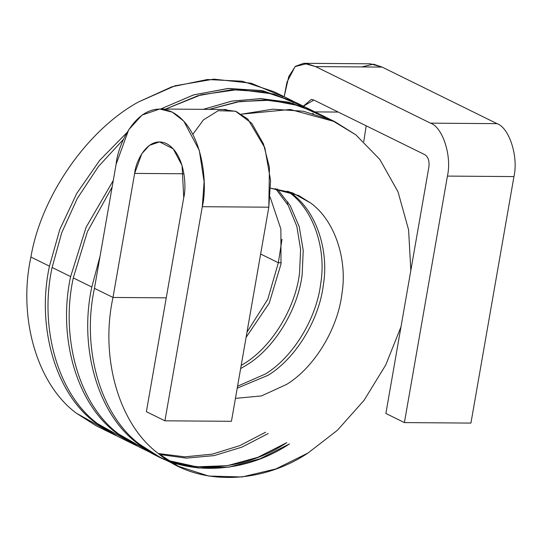 <?xml version="1.0" encoding="UTF-8"?>
<svg xmlns="http://www.w3.org/2000/svg" width="541" height="541" viewBox="0 0 541 541"><rect width="100%" height="100%" fill="white"/><g stroke="black" fill="none" stroke-linecap="round" stroke-linejoin="round"><path stroke-width="0.81" d="M70.634 276.6L86.08 227.301L113.292 180.444L86.08 227.301L70.634 276.6L52.098 267.477L70.634 276.6C57.434 337.259 76.863 403.931 116.139 432.8C76.863 403.931 57.434 337.259 70.634 276.6M203.267 109.343L231.697 101.126L260.505 98.624L288.279 102.107L315.018 111.919L289.388 102.377L261.296 98.645L232.103 101.052L203.267 109.343M158.574 456.503L137.319 443.228C174.547 475.187 238.351 474.93 286.798 442.626L257.834 457.321L227.193 465.7L196.667 466.802L168.116 460.499M148.193 450.863L118.79 434.105C79.507 405.236 60.085 338.558 73.278 277.905L91.814 287.028L100.085 256.103L91.814 287.028C78.614 347.68 98.043 414.359 137.319 443.228C98.043 414.359 78.614 347.68 91.814 287.028L73.278 277.905C60.085 338.558 79.507 405.236 118.79 434.105L138.712 446.744L157.248 455.86M159.554 454.481L186.28 458.126L214.236 455.59L242.01 447.109L268.262 433.503L242.01 447.109L214.236 455.59L186.28 458.126L159.554 454.481M313.699 111.263L295.163 102.141L264.975 91.943L231.846 89.705L197.972 95.689L165.593 109.066L201.157 94.783L238.27 89.495L273.976 94.08L304.231 107.098M128.4 440.956L97.61 423.677C58.327 394.808 38.905 328.137 52.098 267.477L61.688 232.826L77.289 198.479L98.374 166.581L123.693 139.078L98.374 166.581L77.289 198.479L61.688 232.826L52.098 267.477C38.905 328.137 58.327 394.808 97.61 423.677L117.532 436.317L136.068 445.439L116.139 432.8L146.936 450.071M49.454 266.179L59.753 229.587L76.734 193.468L99.7 160.332L127.094 132.41L99.7 160.332L76.734 193.468L59.753 229.587L49.454 266.179L30.918 257.056L49.454 266.179C36.254 326.832 55.682 393.51 94.959 422.379C55.682 393.51 36.254 326.832 49.454 266.179M160.616 109.025L193.435 94.959L227.917 88.481L261.722 90.523L293.837 101.498L262.858 90.746L228.721 88.433L193.827 94.837L160.616 109.025M302.845 106.563L304.103 107.355L302.845 106.563M265.617 432.198L239.744 445.649L212.39 454.122L184.806 456.841L158.364 453.541L184.806 456.841L212.39 454.122L239.744 445.649L265.617 432.198M137.394 446.082L136.068 445.439M138.374 444.053L139.835 444.425M294.121 104.224L292.924 103.317L294.121 104.224M292.519 100.836L273.983 91.713L242.226 81.218L207.345 79.513L171.896 86.797L138.415 101.992L175.061 85.782L213.79 79.142L251.267 83.24L283.051 96.67M107.219 430.528L76.43 413.256C37.146 384.387 17.725 317.709 30.918 257.056C41.096 196.376 86.986 130.192 138.415 101.992C86.986 130.192 41.096 196.376 30.918 257.056C17.725 317.709 37.146 384.387 76.43 413.256L96.352 425.895L114.888 435.011L94.959 422.379L127.149 440.144M116.214 435.654L114.888 435.011M117.194 433.632L118.655 433.997M235.443 398.379L261.506 395.917L286.656 384.38C314.145 367.664 337.719 329.097 341.892 294.02C347.768 258.956 334.426 220.106 310.642 203.01L298.564 195.463L270.649 188.173L292.268 192.738L310.642 203.01C334.426 220.106 347.768 258.956 341.892 294.02C337.719 329.097 314.145 367.664 286.656 384.38L261.506 395.917L235.443 398.379M288.955 191.582L292.113 193.888C315.897 210.99 329.232 249.834 323.356 284.897C319.19 319.974 295.609 358.541 268.12 375.258L237.222 388.174L268.12 375.258C295.609 358.541 319.19 319.974 323.356 284.897C329.232 249.834 315.897 210.99 292.113 193.888L288.955 191.582M289.462 192.589C313.246 209.685 326.588 248.529 320.712 283.592C316.539 318.669 292.965 357.243 265.475 373.959L237.567 386.213L265.475 373.959C292.965 357.243 316.539 318.669 320.712 283.592C326.588 248.529 313.246 209.685 289.462 192.589L287.521 191.135M277.114 188.836L290.233 205.641L299.234 226.726L303.224 250.368L302.176 274.47C298.01 309.547 274.429 348.12 246.939 364.837L240.637 368.604L246.939 364.837C274.429 348.12 298.01 309.547 302.176 274.47L303.224 250.368L299.234 226.726L290.233 205.641L277.114 188.836M241.185 365.466L244.295 363.532C271.785 346.815 295.359 308.248 299.531 273.171L300.607 249.523L296.826 226.28L288.218 205.431L275.572 188.626L288.218 205.431L296.826 226.28L300.607 249.523L299.531 273.171C295.359 308.248 271.785 346.815 244.295 363.532L241.185 365.466M270.142 197.127L280.887 229.107L280.995 264.049L269.235 303.149L246.094 337.361L269.235 303.149L280.995 264.049L280.887 229.107L270.142 197.127M361.78 66.935L373.452 64.149L382.108 67.084L497.03 123.646C509.27 127.676 518.576 156.789 513.95 176.582L470.927 423.082L404.404 422.589L385.875 413.466L428.891 166.966C429.54 161.076 428.235 157.005 424.989 154.753L313.888 100.071L424.989 154.753C428.235 157.005 429.54 161.076 428.891 166.966L385.875 413.466L404.404 422.589L470.927 423.082L513.95 176.582C518.576 156.789 509.27 127.676 497.03 123.646L382.108 67.084L315.586 66.59L430.501 123.152L497.03 123.646L430.501 123.152C442.741 127.182 452.053 156.295 447.427 176.089L513.95 176.582L447.427 176.089L404.404 422.589L447.427 176.089C452.053 156.295 442.741 127.182 430.501 123.152L315.586 66.59L382.108 67.084L370.254 63.797L303.731 63.304L315.586 66.59L306.882 63.649L295.122 66.557L286.994 82.083L284.248 96.305L288.772 76.518L295.406 66.306L303.731 63.304M112.995 297.449C99.794 358.108 119.223 424.78 158.499 453.649C195.727 485.615 259.531 485.358 307.978 453.047L337.381 430.298L364.005 400.394L385.719 365.033L401.003 326.784L385.719 365.033L364.005 400.394L337.381 430.298L307.978 453.047L275.883 468.932L241.969 476.973L208.67 476.039L178.429 466.288L158.499 453.649C119.223 424.78 99.794 358.108 112.995 297.449L94.459 288.326C81.265 348.986 100.687 415.657 139.97 444.526C100.687 415.657 81.265 348.986 94.459 288.326L112.995 297.449L134.641 173.411C135.791 160.677 148.227 135.25 166.506 143.622C184.582 153.137 186.875 185.82 183.751 197.58L146.388 411.687L164.917 420.81L146.388 411.687L183.751 197.58L182.053 165.492L173.201 148.809L159.521 141.911L149.411 145.36L141.803 153.745L134.641 173.411L183.926 173.776L134.641 173.411L112.995 297.449L166.256 297.848L112.995 297.449M410.835 270.419L408.583 229.797L398 191.771L379.809 159.406L355.85 134.837L331.518 120.095L303.373 111.236L272.786 109.187L241.496 114.158L290.247 109.478L334.872 121.684L355.85 134.837L379.809 159.406L398 191.771L408.583 229.797L410.835 270.419M313.489 113.989L312.651 113.34M137.184 443.12L138.658 443.471M281.171 262.764L278.351 262.743L267.754 299.315L247.007 332.113L267.754 299.315L278.351 262.743L260.634 254.027L278.351 262.743L281.171 262.764M73.278 277.905L87.466 231.534L112.143 187.003L87.466 231.534L73.278 277.905M334.872 121.684L316.343 112.562L291.721 103.608L264.853 99.97L236.931 101.965L209.245 109.39L239.751 101.512L270.392 100.254L299.45 105.779L325.411 117.519M169.374 461.284L198.155 467.999L229.039 467.126L260.093 458.775L289.442 443.931C240.995 476.236 177.198 476.493 139.97 444.526L159.893 457.165L178.429 466.288M366.21 125.823L363.762 141.559L366.21 125.823M338.26 112.068L314.963 111.892L338.26 112.068M282.003 239.223L278.351 262.743L282.003 239.223M287.454 204.113L287.812 201.773M303.366 106.178L313.888 100.071L311.251 99.422L303.366 106.178M231.44 421.304L164.917 420.81L231.44 421.304L268.809 207.196L231.44 421.304M192.839 134.303L203.423 119.906L218.192 110.702L235.497 111.209L251.761 123.287L263.481 143.967L269.438 167.521L268.809 207.196L202.287 206.703L164.917 420.81L202.287 206.703C207.771 186.063 203.741 128.717 172.018 112.021C139.95 97.326 118.127 141.945 116.105 164.288L94.459 288.326L116.105 164.288L128.677 129.779L142.026 115.064L159.764 109.018L172.295 112.156L183.778 121.116L199.304 150.391L204.119 181.817L202.287 206.703L268.809 207.196L270.588 180.566L264.82 147.7L247.866 119.128L236.038 111.412L223.616 109.634M159.764 109.018L226.287 109.519"/></g></svg>
